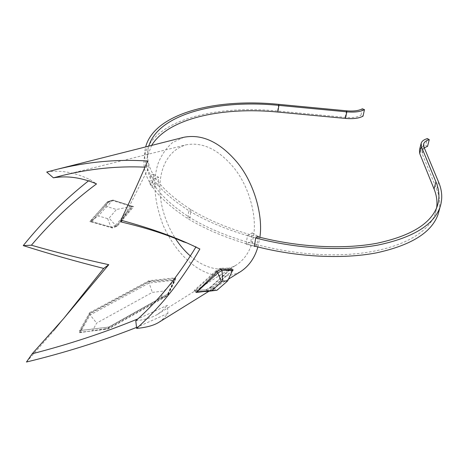 <?xml version="1.0" encoding="UTF-8"?>
<svg xmlns="http://www.w3.org/2000/svg" width="465" height="465" viewBox="0 0 465 465"><rect width="100%" height="100%" fill="white"/><g stroke="black" fill="none" stroke-linecap="round" stroke-linejoin="round"><path stroke-width="0.35" stroke-dasharray="2.33 1.74" d="M105.073 329.4L92.355 330.958L96.662 323.082L152.346 292.375L164.081 291.055L160.721 298.164L105.073 329.4L108.665 328.813L167.569 295.67L160.721 298.164M167.679 294.002L174.852 278.57L174.741 280.215L149.114 283.022L90.123 314.945L80.369 332.283L108.665 328.813L108.705 327.093L167.679 294.002L167.569 295.67L174.741 280.215L164.081 291.055M174.852 278.57L149.201 281.366L90.14 313.236L80.375 330.545L80.369 332.283L92.355 330.958M90.14 313.236L90.123 314.945L96.662 323.082M149.201 281.366L149.114 283.022L152.346 292.375M80.375 330.545L108.705 327.093M107.63 218.649L98.493 215.946L105.927 207.262L107.432 206.727L116.436 209.494L109.13 218.102L107.63 218.649L110.903 227.094L115.541 225.362L109.13 218.102M116.785 225.717L132.688 206.797L111.85 200.31L107.153 201.955L90.605 221.241L112.141 227.449L116.785 225.717L115.541 225.362L131.432 206.477L116.436 209.494M132.688 206.797L113.1 200.624L108.403 202.275L91.843 221.59L90.605 221.241L98.493 215.946M108.403 202.275L107.153 201.955L105.927 207.262M113.1 200.624L111.85 200.31L107.432 206.727M91.843 221.59L112.141 227.449M232.576 270.351L212.273 288.823L218.306 289.445M216.318 271.374L220.427 268.933L231.047 268.869L210.744 287.318L212.273 288.823L208.198 291.317L206.663 289.805L195.207 290.456L216.318 271.374L216.847 271.891M196.666 291.904L195.207 290.456M220.427 268.933L220.892 269.38M231.047 268.869L232.175 269.962M210.744 287.318L206.663 289.805M362.34 108.798L360.945 115.314L363.055 116.122M427.55 146.347L425.655 145.283L427.358 138.587M254.425 246.055C228.553 239.068 206.338 229.902 187.779 218.567L188.767 210.604L190.976 209.674L189.976 217.626L187.779 218.567C155.095 197.218 140.697 176.392 144.586 156.083C151.561 121.202 213.394 104.52 277.564 111.013L345.106 117.383C352.191 117.976 357.469 117.285 360.945 115.314M437.315 206.007L435.321 213.377C428.16 235.54 392.541 253.1 340.851 254.727C289.236 256.366 227.838 240.946 189.976 217.626C157.786 196.666 143.609 176.194 147.434 156.205L151.66 145.406M257.767 236.749C231.843 229.902 209.581 220.875 190.976 209.674C158.612 188.837 144.336 168.533 148.155 148.759L148.8 146.126M255.744 237.981C229.751 231 207.425 221.875 188.767 210.604C155.909 189.383 141.418 168.725 145.295 148.631L145.679 146.917M435.321 213.377L436.647 207.814M439.088 210.668C440.489 203.641 439.698 196.509 436.716 189.267L422.22 153.834L421.988 150.567L424.266 147.806M419.476 149.974C420.197 147.864 422.255 146.306 425.655 145.283M257.877 246.95L259.877 237.284M183.861 137.268L172.532 142.552C166.075 148.248 161.204 155.391 157.914 163.988C152.59 181.379 154.328 201.822 163.134 225.304C181.118 264.701 213.435 285.859 240.893 271.432M190.307 255.919C203.804 268.038 222.566 273.745 236.976 264.602C246.014 258.191 251.513 248.729 253.483 236.214C257.017 217.911 250.118 188.424 234.668 168.766C219.114 149.724 202.914 141.749 186.058 144.836C155.176 153.985 151.578 200.822 175.52 238.719M88.176 181.118L90.094 179.711C74.917 172.346 60.45 169.795 46.709 172.056M90.094 179.711L96.528 183.907M26.464 362.02L54.097 330.412L64.031 318.095M158.873 322.309L163.657 318.438L167.946 313.369L167.324 305.29L137.971 318.851M167.946 313.369L136.53 327.424M135.786 320.838C144.923 319.699 152.131 317.566 157.408 314.445L162.611 310.463L167.324 305.29M199.874 248.978L196.073 246.729L195.771 247.217M184.204 242.137L196.073 246.729M147.515 161.024L148.841 167.324L121.429 222.026M144.505 167.138L148.841 167.324M206.042 289.834L210.308 287.236L231.332 268.142L220.334 268.183L216.039 270.735L194.149 290.515L206.042 289.834L207.006 290.788L203.147 291.625M194.149 290.515L196.079 292.433M210.308 287.236L211.261 288.178L207.006 290.788M231.332 268.142L233.215 269.962M232.419 270.682L211.261 288.178M220.334 268.183L221.317 269.13M216.039 270.735L217.021 271.694M89.704 312.649L148.986 280.697L175.561 277.808L168.138 293.793L108.95 327.005L79.562 330.592L89.704 312.649L89.693 313.782L79.556 332.731L108.92 328.15L168.074 294.839L175.421 279.837L148.934 281.738L89.693 313.782M79.562 330.592L79.556 332.731M148.986 280.697L148.934 281.738M175.561 277.808L175.421 279.837M168.138 293.793L168.074 294.839M108.95 327.005L108.92 328.15M108.519 201.926L113.425 200.2L133.717 206.6L117.244 226.211L112.396 228.024L91.343 221.962L108.519 201.926L107.735 201.723L89.821 221.526L111.612 227.798L116.465 225.99L132.17 206.21L112.646 200.002L107.735 201.723M91.343 221.962L89.821 221.526M113.425 200.2L112.646 200.002M133.717 206.6L132.17 206.21M117.244 226.211L116.465 225.99M112.396 228.024L111.612 227.798M254.843 246.165L256.86 245.014L258.261 236.877M152.689 182.431L149.724 183.39L150.538 175.189L153.52 174.247L152.689 182.431L157.821 185.512L158.681 177.31L152.997 179.089L152.165 187.325L157.821 185.512M250.862 241.411L252.263 232.866L247.479 235.581L246.095 244.16L250.862 241.411L256.86 245.014M150.538 175.189L152.997 179.089M149.724 183.39L152.165 187.325M246.095 244.16L254.32 246.467M247.479 235.581L255.75 237.882M252.263 232.866L258.296 236.447M153.52 174.247L158.681 177.31M278.675 104.352L277.564 111.013L277.814 112.053M346.454 110.809L345.106 117.383L345.501 118.43M438.617 182.135L436.716 189.267M423.941 147.039L422.22 153.834M147.434 156.205L148.155 148.759M145.295 148.631L144.586 156.083M421.174 143.214L421.04 143.743M421.988 150.567L423.58 144.29M63.275 318.99L54.097 330.412M191.098 244.84L198.439 248.368M228.489 279.128L208.988 291.224M62.758 175.404L186.058 144.836M157.408 314.445L236.976 264.602"/><path stroke-width="0.7" d="M221.468 281.895L211.953 290.555L216.992 290.253L227.658 280.912L222.781 281.093L221.468 281.895L217.887 272.909L221.997 270.45L222.781 281.093M216.992 290.253L208.198 291.317L196.776 292.014L217.887 272.909L216.847 271.891M196.666 291.904L211.953 290.555M220.892 269.38L221.997 270.45L232.576 270.351L227.658 280.912M232.175 269.962L232.576 270.351M151.66 145.406C168.005 118.389 221.933 106.572 277.814 112.053L345.501 118.43C353.365 119.081 359.218 118.313 363.055 116.122L364.461 109.606L362.34 108.798C358.858 110.74 353.563 111.408 346.454 110.809L278.675 104.352C215.376 97.929 154.363 113.512 145.679 146.917M257.767 236.749C298.507 247.287 343.263 249.571 376.882 243.271C411.008 235.97 431.148 223.549 437.315 206.007C439.838 198.148 439.379 190.092 435.938 181.844L421.43 146.76L421.174 143.214C421.889 141.128 423.952 139.587 427.358 138.587L429.259 139.645L427.55 146.347L424.266 147.806M148.8 146.126C158.234 114.076 217.411 99.167 278.93 105.381L346.855 111.844C354.749 112.507 360.613 111.763 364.461 109.606M436.647 207.814C437.495 201.612 436.623 195.329 434.043 188.976L419.721 153.555L419.476 149.974L421.04 143.743M254.425 246.055C295.868 257.029 341.636 259.447 376.075 252.937C411.037 245.381 431.7 232.529 438.077 214.377L439.088 210.668M255.744 237.981C297.397 248.949 343.391 251.449 377.958 245.067C413.048 237.656 433.758 224.967 440.088 207.001C442.692 198.91 442.203 190.621 438.617 182.135L423.941 147.039L423.702 143.807C424.347 141.935 426.196 140.546 429.259 139.645M259.877 237.284C263.178 216.324 254.657 183.809 237.429 162.686C220.166 142.226 202.31 133.757 183.861 137.268L56.928 169.336M228.489 279.128L240.893 271.432C249.135 265.893 254.797 257.732 257.877 246.95M175.52 238.719C180.077 245.596 185.006 251.327 190.307 255.919M64.031 318.095L103.701 268.421C75.905 261.406 49.087 253.797 23.25 245.596L31.399 245.212C50.929 222.101 72.639 201.671 96.528 183.907C81.468 177.537 67.105 175.508 53.429 177.828L62.758 175.404C90.257 168.696 117.506 165.941 144.505 167.138M184.204 242.137C166.737 234.488 145.812 227.786 121.429 222.026L120.912 220.195C132.978 194.637 141.848 174.91 147.515 161.024C117.535 159.018 87.315 161.797 56.858 169.359L46.709 172.056L53.429 177.828M23.25 245.596C42.687 221.526 64.327 200.037 88.176 181.118M103.701 268.421L108.769 264.69C82.084 258.86 56.294 252.361 31.399 245.212M136.53 327.424C101.905 341.077 65.216 352.61 26.464 362.02L32.219 353.76L63.275 318.99L108.769 264.69M137.971 318.851C104.77 332.51 69.523 344.141 32.219 353.76M120.912 220.195C152.415 228.768 178.258 238.161 198.439 248.368L199.874 248.978C192.231 262.266 183.419 275.501 173.439 288.689C162.587 302.802 150.323 316.043 136.646 328.4L135.786 320.838C148.736 309.178 160.39 296.751 170.748 283.557C180.124 271.444 188.465 259.331 195.771 247.217M136.646 328.4C145.993 327.546 153.229 325.622 158.35 322.634L158.873 322.309M203.147 291.625L196.079 292.433L217.021 271.694L221.317 269.13L233.215 269.962L232.419 270.682M258.261 236.877L258.296 236.447L255.75 237.882L254.32 246.467L254.843 246.165M277.814 112.053L278.93 105.381L278.675 104.352M345.501 118.43L346.855 111.844L346.454 110.809M434.043 188.976L435.938 181.844M419.721 153.555L421.43 146.76M438.077 214.377L440.088 207.001M423.58 144.29L423.702 143.807M208.988 291.224L158.35 322.634"/></g></svg>
